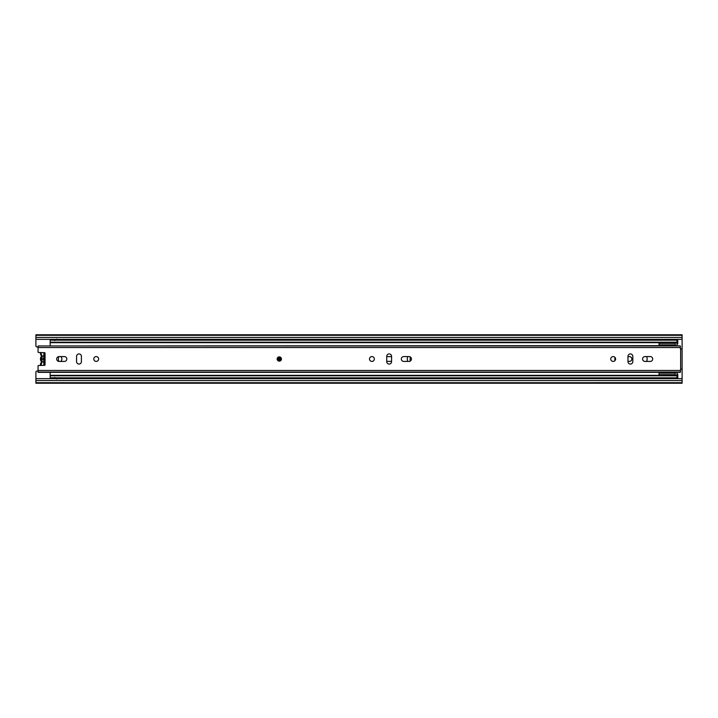<?xml version="1.0" encoding="UTF-8"?>
<svg xmlns="http://www.w3.org/2000/svg" width="718" height="718" viewBox="0 0 718 718"><rect width="100%" height="100%" fill="white"/><g stroke="black" fill="none" stroke-linecap="round" stroke-linejoin="round"><path stroke-width="1.08" d="M60.815 361.423A3.339 3.339 0 0 0 60.815 356.577M386.733 361.28A2.369 2.369 0 0 0 387.379 361.369L391.579 361.369M410.157 356.855L410.157 361.145M391.579 356.631L387.379 356.631A2.369 2.369 0 0 0 386.733 356.72M627.981 361.369L629.489 361.369A2.369 2.369 0 0 0 631.858 359A2.369 2.369 0 0 0 629.489 356.631L627.981 356.631M35.9 380.576L682.1 380.576L682.1 382.694L35.9 382.712L682.1 382.694L682.1 383.232L35.9 383.232L35.9 372.139A1.077 1.077 0 0 1 36.977 371.062L38.054 371.062M38.054 346.938L36.977 346.938A1.077 1.077 0 0 1 35.9 345.861L35.9 339.345L682.1 339.345L682.1 378.655L35.9 378.655M673.43 377.821L677.792 377.847L677.792 374.078L676.984 374.078M676.984 343.922L677.792 343.922L677.792 340.152L673.43 340.179M35.9 339.345L35.9 334.767L682.1 334.767L682.1 339.345M682.1 380.576L682.1 378.655M35.9 335.306L682.1 335.306L35.9 335.288M44.121 352.655L44.121 365.345M673.43 378.655L673.43 377.847L677.792 377.847L677.792 378.655M673.43 378.521L677.792 378.521M673.43 340.009L677.792 340.152L673.43 340.009L673.43 339.345M673.43 339.479L677.792 339.479L677.792 340.009M40.513 365.444A4.2 4.2 0 0 1 41.348 362.24A0.538 0.538 0 0 0 41.456 361.908A0.538 0.538 0 0 1 41.348 362.24A4.2 4.2 0 0 0 40.513 365.444M40.998 353.184L41.994 356.092L41.994 361.908L41.77 362.572L41.348 362.24M43.852 365.354L43.852 362.348A3.446 3.446 0 0 1 43.852 355.652L43.852 352.646M43.852 355.652L43.852 357.726A1.508 1.508 0 0 0 43.852 360.274L43.852 362.348M41.456 361.809L41.348 361.576A0.538 0.538 0 0 1 41.456 361.908A0.538 0.538 0 0 0 41.348 361.576A4.2 4.2 0 0 1 41.348 356.424L41.348 356.424A0.538 0.538 0 0 0 41.348 355.76A4.2 4.2 0 0 1 40.513 352.556M281.456 359A2.154 2.154 0 0 0 279.302 356.846A2.154 2.154 0 0 0 277.148 359A2.154 2.154 0 0 0 279.302 361.154A2.154 2.154 0 0 0 281.456 359M56.686 359A2.423 2.423 0 0 0 59.109 361.423L64.387 361.423A2.423 2.423 0 0 0 66.81 359A2.423 2.423 0 0 0 64.387 356.577L59.109 356.577A2.423 2.423 0 0 0 56.686 359M98.635 359A2.423 2.423 0 0 0 96.212 356.577A2.423 2.423 0 0 0 93.789 359A2.423 2.423 0 0 0 96.212 361.423A2.423 2.423 0 0 0 98.635 359M374.347 359A2.423 2.423 0 0 0 371.924 356.577A2.423 2.423 0 0 0 369.501 359A2.423 2.423 0 0 0 371.924 361.423A2.423 2.423 0 0 0 374.347 359M401.326 359A2.423 2.423 0 0 0 403.749 361.423L409.027 361.423A2.423 2.423 0 0 0 411.45 359A2.423 2.423 0 0 0 409.027 356.577L403.749 356.577A2.423 2.423 0 0 0 401.326 359M615.595 359A2.423 2.423 0 0 0 613.172 356.577A2.423 2.423 0 0 0 610.749 359A2.423 2.423 0 0 0 613.172 361.423A2.423 2.423 0 0 0 615.595 359M642.574 359A2.423 2.423 0 0 0 644.997 361.423L650.275 361.423A2.423 2.423 0 0 0 652.698 359A2.423 2.423 0 0 0 650.275 356.577L644.997 356.577A2.423 2.423 0 0 0 642.574 359M76.557 356.361L76.557 361.639A2.423 2.423 0 0 0 78.98 364.062A2.423 2.423 0 0 0 81.403 361.639L81.403 356.361A2.423 2.423 0 0 0 78.98 353.938A2.423 2.423 0 0 0 76.557 356.361M386.733 356.361L386.733 361.639A2.423 2.423 0 0 0 389.156 364.062A2.423 2.423 0 0 0 391.579 361.639L391.579 356.361A2.423 2.423 0 0 0 389.156 353.938A2.423 2.423 0 0 0 386.733 356.361M627.981 356.361L627.981 361.639A2.423 2.423 0 0 0 630.404 364.062A2.423 2.423 0 0 0 632.827 361.639L632.827 356.361A2.423 2.423 0 0 0 630.404 353.938A2.423 2.423 0 0 0 627.981 356.361M659.052 372.346L38.054 372.346L38.054 366.036A0.538 0.538 0 0 1 38.575 365.498L44.534 365.327A0.538 0.538 0 0 0 45.054 364.789L45.054 353.211A0.538 0.538 0 0 0 44.534 352.673L38.575 352.502A0.538 0.538 0 0 1 38.054 351.964L38.054 345.959L680.377 345.959L680.377 348.867L682.1 348.894L682.1 369.106L680.637 369.133L680.637 348.867M680.637 369.133L680.377 372.346L675.261 372.346M659.052 345.654L38.054 345.959M675.261 345.654L680.377 345.959M38.054 372.041L680.377 372.041M280.379 359A1.077 1.077 0 0 1 279.302 360.077A1.077 1.077 0 0 1 278.225 359A1.077 1.077 0 0 1 279.302 357.923A1.077 1.077 0 0 1 280.379 359M407.824 356.577A5.923 5.923 0 0 0 407.824 361.423M58.867 356.586A5.923 5.923 0 0 0 58.867 361.414M615.048 360.535A5.923 5.923 0 0 1 615.048 357.465M646.631 356.577A5.923 5.923 0 0 1 646.631 361.423M50.17 372.346L50.17 375.308L659.052 375.308M676.984 372.346L676.984 377.821L50.17 377.821L50.17 375.783L676.984 375.783M676.984 345.654L676.984 340.179L50.17 340.179L50.17 342.217L676.984 342.217M50.17 345.654L50.17 342.692L659.052 342.692M56.632 338.986L54.783 340.547M56.632 340.179L56.632 339.345M50.17 342.217L50.17 342.692M50.17 375.783L50.17 375.308M675.261 375.308L676.984 375.308M675.261 342.692L676.984 342.692M56.632 379.014L54.783 377.453M56.632 377.821L56.632 378.655M659.052 345.959L659.052 342.217M659.052 375.783L659.052 372.041M675.261 345.959L675.261 342.217M675.261 375.783L675.261 372.041M35.9 337.424L682.1 337.424M673.43 377.991L677.792 377.991M41.052 365.426L41.77 362.572M38.054 370.452L680.377 370.452M38.054 347.548L680.377 347.548M279.841 359A0.538 0.538 0 0 0 279.302 358.461A0.538 0.538 0 0 0 278.764 359A0.538 0.538 0 0 0 279.302 359.538A0.538 0.538 0 0 0 279.841 359M659.052 373.091L675.261 373.091M675.261 374.634L659.052 374.634M659.052 343.366L675.261 343.366M675.261 344.909L659.052 344.909M54.918 339.345L54.047 340.179M54.918 378.655L54.047 377.821"/></g></svg>
